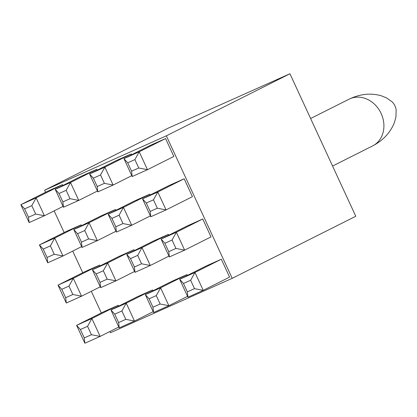 <?xml version="1.0" encoding="UTF-8"?>
<svg xmlns="http://www.w3.org/2000/svg" width="417" height="417" viewBox="0 0 417 417"><rect width="100%" height="100%" fill="white"/><g stroke="black" fill="none" stroke-linecap="round" stroke-linejoin="round"><path stroke-width="0.63" d="M349.102 99.173A26.172 22.216 -116.7 0 1 381.138 113.492A26.172 22.216 -116.7 0 1 372.595 145.945C383.275 140.331 390.573 132.444 394.487 122.28L395.947 116.854L396.15 109.906A12.145 10.31 -116.7 0 0 394.982 105.939A12.145 10.31 -116.7 0 0 392.074 101.795L386.382 97.813L381.159 95.743C370.671 92.814 359.986 93.955 349.102 99.173L310.608 118.506M45.557 192.279L44.609 190.225L168.192 128.16L289.93 73.757L355.779 216.267L232.201 278.337L110.458 332.735L109.895 331.52M289.93 73.757L166.352 135.827L232.201 278.337M44.609 190.225L166.352 135.827M101.31 312.938L91.313 291.301M82.728 272.718L72.73 251.081M64.14 232.498L54.142 210.861M62.498 184.622L47.215 191.45L20.85 204.69L36.133 197.861L62.498 184.622L62.894 185.476M115.441 209.485L100.158 216.319L73.793 229.558L89.076 222.725L115.441 209.485L115.837 210.345M149.802 194.134L134.514 200.963L108.149 214.202L123.437 207.374L149.802 194.134L150.198 194.989M134.024 249.705L118.741 256.533L92.376 269.778L107.664 262.945L134.024 249.705L134.42 250.565M168.385 234.354L153.096 241.182L126.737 254.422L142.02 247.594L168.385 234.354L168.781 235.209M96.859 169.266L81.57 176.099L55.211 189.339L70.494 182.51L96.859 169.266L97.255 170.126M131.214 153.915L115.931 160.743L89.566 173.983L104.855 167.154L131.214 153.915L131.61 154.77M165.575 138.559L150.287 145.392L123.927 158.632L139.21 151.804L165.575 138.559L173.842 156.453L147.477 169.693L138.752 167.999L134.873 159.607L139.21 151.804L147.477 169.693L132.194 176.527L123.927 158.632L127.706 162.812L131.584 171.205L138.752 167.999M81.086 224.841L65.797 231.67L39.433 244.909L54.721 238.081L81.086 224.841L81.482 225.696M184.158 178.778L168.875 185.612L142.51 198.852L157.793 192.023L184.158 178.778L192.425 196.673L166.06 209.913L157.339 208.219L153.461 199.826L157.793 192.023L166.06 209.913L150.777 216.746L142.51 198.852L146.289 203.032L150.167 211.424L157.339 208.219M99.668 265.061L84.38 271.889L58.02 285.129L73.303 278.301L99.668 265.061L100.064 265.916M202.74 218.998L187.457 225.832L161.092 239.071L176.381 232.243L202.74 218.998L211.012 236.892L184.648 250.132L175.922 248.438L172.044 240.046L176.381 232.243L184.648 250.132L169.359 256.966L161.092 239.071L164.877 243.252L168.755 251.644L175.922 248.438M118.251 305.275L102.968 312.109L76.603 325.349L91.886 318.52L118.251 305.275L118.647 306.135M152.612 289.924L137.323 296.753L110.958 309.998L126.247 303.164L152.612 289.924L153.008 290.785M186.967 274.574L171.684 281.402L145.319 294.642L160.602 287.813L186.967 274.574L187.363 275.428M221.328 259.218L206.04 266.051L179.675 279.291L194.963 272.463L221.328 259.218L229.595 277.112L203.23 290.352L194.504 288.658L190.626 280.266L194.963 272.463L203.23 290.352L187.947 297.185L179.675 279.291L183.459 283.471L187.337 291.864L194.504 288.658M35.68 214.057L44.405 215.756L29.117 222.584L20.85 204.69L24.629 208.87L28.507 217.262L35.68 214.057L31.801 205.664L36.133 197.861L44.405 215.756L63.082 206.373M31.801 205.664L24.629 208.87M29.117 222.584L28.507 217.262M88.623 238.925L97.343 240.619L82.06 247.453L73.793 229.558L77.572 233.734L81.451 242.126L88.623 238.925L84.745 230.533L89.076 222.725L97.343 240.619L116.02 231.242M84.745 230.533L77.572 233.734M82.06 247.453L81.451 242.126M119.1 215.177L123.437 207.374L131.704 225.269L122.979 223.569L119.1 215.177L111.933 218.383L108.149 214.202L116.416 232.097L115.811 226.775L122.979 223.569M111.933 218.383L115.811 226.775M150.381 215.886L131.704 225.269L116.416 232.097M103.327 270.753L107.664 262.945L115.931 280.839L107.205 279.145L103.327 270.753L96.16 273.953L92.376 269.778L100.643 287.667L100.033 282.345L107.205 279.145M96.16 273.953L100.033 282.345M134.608 271.462L115.931 280.839L100.643 287.667M137.683 255.397L142.02 247.594L150.287 265.488L141.561 263.789L137.683 255.397L130.516 258.603L126.737 254.422L135.004 272.317L134.394 266.995L141.561 263.789M130.516 258.603L134.394 266.995M168.963 256.106L150.287 265.488L135.004 272.317M70.035 198.706L78.761 200.4L63.478 207.233L55.211 189.339L58.99 193.514L62.868 201.906L70.035 198.706L66.157 190.314L70.494 182.51L78.761 200.4L97.437 191.022M66.157 190.314L58.99 193.514M63.478 207.233L62.868 201.906M100.518 174.958L104.855 167.154L113.122 185.049L104.396 183.355L100.518 174.958L93.351 178.163L89.566 173.983L97.833 191.877L97.224 186.555L104.396 183.355M93.351 178.163L97.224 186.555M131.798 175.666L113.122 185.049L97.833 191.877M134.873 159.607L127.706 162.812M132.194 176.527L131.584 171.205M50.384 245.884L54.721 238.081L62.988 255.975L54.262 254.276L50.384 245.884L43.217 249.09L39.433 244.909L47.7 262.804L47.095 257.482L54.262 254.276M43.217 249.09L47.095 257.482M81.664 246.593L62.988 255.975L47.7 262.804M153.461 199.826L146.289 203.032M150.777 216.746L150.167 211.424M68.967 286.104L73.303 278.301L81.57 296.19L72.845 294.496L68.967 286.104L61.799 289.309L58.02 285.129L66.287 303.023L65.677 297.702L72.845 294.496M61.799 289.309L65.677 297.702M100.247 286.813L81.57 296.19L66.287 303.023M172.044 240.046L164.877 243.252M169.359 256.966L168.755 251.644M87.554 326.323L91.886 318.52L100.153 336.41L91.432 334.715L87.554 326.323L80.382 329.529L76.603 325.349L84.87 343.243L84.26 337.921L91.432 334.715M80.382 329.529L84.26 337.921M118.829 327.032L100.153 336.41L84.87 343.243M121.91 310.973L126.247 303.164L134.514 321.059L125.788 319.365L121.91 310.973L114.743 314.173L110.958 309.998L119.226 327.887L118.621 322.565L125.788 319.365M114.743 314.173L118.621 322.565M153.19 311.676L134.514 321.059L119.226 327.887M156.271 295.617L160.602 287.813L168.869 305.708L160.149 304.009L156.271 295.617L149.098 298.822L145.319 294.642L153.586 312.536L152.976 307.214L160.149 304.009M149.098 298.822L152.976 307.214M187.551 296.325L168.869 305.708L153.586 312.536M190.626 280.266L183.459 283.471M187.947 297.185L187.337 291.864M372.595 145.945L332.573 166.044"/></g></svg>
